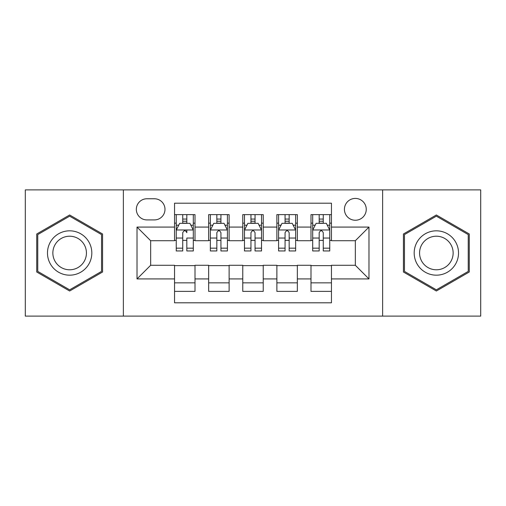<?xml version="1.0" encoding="UTF-8"?>
<svg xmlns="http://www.w3.org/2000/svg" width="506" height="506" viewBox="0 0 506 506"><rect width="100%" height="100%" fill="white"/><g stroke="black" fill="none" stroke-linecap="round" stroke-linejoin="round"><path stroke-width="0.76" d="M355.338 198.422A10.917 10.917 0 0 0 344.422 209.339A10.917 10.917 0 0 0 355.338 220.249A10.917 10.917 0 0 0 366.255 209.339A10.917 10.917 0 0 0 355.338 198.422M382.625 316.111L480.7 316.111L480.7 189.889L382.625 189.889L382.625 316.111L123.375 316.111L123.375 189.889L25.3 189.889L25.3 316.111L123.375 316.111M331.455 214.626L310.994 214.626L310.994 227.074L297.345 227.074L297.345 240.717L310.994 240.717L310.994 227.074M297.345 227.074L297.345 214.626L276.877 214.626L276.877 227.074L263.234 227.074L263.234 240.717L276.877 240.717L276.877 227.074M263.234 227.074L263.234 214.626L242.766 214.626L242.766 227.074L229.123 227.074L229.123 240.717L242.766 240.717L242.766 227.074M229.123 227.074L229.123 214.626L208.655 214.626L208.655 240.717L195.006 240.717L195.006 214.626L174.545 214.626M174.545 291.374L195.006 291.374L195.006 265.283L208.655 265.283L208.655 291.374L229.123 291.374L229.123 265.283L242.766 265.283L242.766 278.926L229.123 278.926M242.766 278.926L242.766 291.374L263.234 291.374L263.234 265.283L276.877 265.283L276.877 278.926L263.234 278.926M276.877 278.926L276.877 291.374L297.345 291.374L297.345 265.283L310.994 265.283L310.994 278.926L297.345 278.926M146.911 219.914L154.412 219.914A10.575 10.575 0 0 0 164.988 209.339A10.575 10.575 0 0 0 154.412 198.763L146.911 198.763A10.575 10.575 0 0 0 136.335 209.339A10.575 10.575 0 0 0 146.911 219.914M382.625 189.889L123.375 189.889M331.455 227.074L331.455 203.197L174.545 203.197L174.545 240.717L150.661 240.717L150.661 265.283L174.545 265.283L174.545 302.803L331.455 302.803L331.455 265.283L355.338 265.283L355.338 240.717L331.455 240.717L331.455 227.074L368.982 227.074L368.982 278.926L331.455 278.926M174.545 278.926L137.018 278.926L137.018 227.074L174.545 227.074M310.994 278.926L310.994 291.374L331.455 291.374M174.545 223.152L176.246 223.152M182.729 223.152L186.822 223.152M193.305 223.152L195.006 223.152M174.545 240.375L176.246 240.375M182.729 240.375L186.822 240.375M193.305 240.375L195.006 240.375M174.545 265.625L195.006 265.625M174.545 282.848L195.006 282.848M208.655 240.375L210.357 240.375M216.84 240.375L220.932 240.375M227.415 240.375L229.123 240.375M208.655 223.152L210.357 223.152M216.84 223.152L220.932 223.152M227.415 223.152L229.123 223.152M208.655 265.625L229.123 265.625M208.655 282.848L229.123 282.848M242.766 265.625L263.234 265.625M242.766 282.848L263.234 282.848M242.766 223.152L244.474 223.152M250.951 223.152L255.049 223.152M261.526 223.152L263.234 223.152M242.766 240.375L244.474 240.375M250.951 240.375L255.049 240.375M261.526 240.375L263.234 240.375M276.877 265.625L297.345 265.625M276.877 282.848L297.345 282.848M276.877 223.152L278.585 223.152M285.068 223.152L289.16 223.152M295.643 223.152L297.345 223.152M276.877 240.375L278.585 240.375M285.068 240.375L289.16 240.375M295.643 240.375L297.345 240.375M310.994 265.625L331.455 265.625M310.994 282.848L331.455 282.848M310.994 223.152L312.695 223.152M319.178 223.152L323.271 223.152M329.754 223.152L331.455 223.152M310.994 240.375L312.695 240.375M319.178 240.375L323.271 240.375M329.754 240.375L331.455 240.375M150.661 240.717L137.018 227.074M150.661 265.283L137.018 278.926M368.982 227.074L355.338 240.717M368.982 278.926L355.338 265.283M69.645 291.013L102.566 272.007L102.566 233.993L69.645 214.987L36.729 233.993L36.729 272.007L69.645 291.013M469.271 233.993L436.355 214.987L403.434 233.993L403.434 272.007L436.355 291.013L469.271 272.007L469.271 233.993M186.822 214.626L186.822 223.323L186.822 219.06L182.729 219.06M193.305 248.174L186.822 248.174L186.822 250.951L193.305 250.951L193.305 230.148L189.889 223.323L179.655 223.323L176.246 230.148L176.246 238.054L176.246 214.626M176.246 244.208L176.246 246.517M176.246 225.271L176.246 219.06M176.246 248.174L176.246 250.951L182.729 250.951L182.729 248.174L176.246 248.174L176.246 238.054L182.729 238.054L182.729 244.208M193.305 225.271L193.305 219.06M186.822 248.174L186.822 238.054L193.305 238.054L193.305 214.626M182.729 223.323L182.729 214.626M186.822 244.208L186.822 246.517M182.729 248.174L182.729 232.703C184.095 230.072 185.462 230.072 186.822 232.703L186.822 229.977M69.645 230.825A22.175 22.175 0 0 0 47.475 253A22.175 22.175 0 0 0 69.645 275.175A22.175 22.175 0 0 0 91.82 253A22.175 22.175 0 0 0 69.645 230.825M69.645 236.213A16.787 16.787 0 0 0 52.858 253A16.787 16.787 0 0 0 69.645 269.787A16.787 16.787 0 0 0 86.431 253A16.787 16.787 0 0 0 69.645 236.213M101.542 271.412L69.645 289.83L37.754 271.412L37.754 234.588L69.645 216.17L101.542 234.588L101.542 271.412M417.153 241.912A22.175 22.175 0 0 0 425.268 272.203A22.175 22.175 0 0 0 455.558 264.088A22.175 22.175 0 0 0 447.443 233.797A22.175 22.175 0 0 0 417.153 241.912M421.814 244.607A16.787 16.787 0 0 0 427.962 267.541A16.787 16.787 0 0 0 450.89 261.393A16.787 16.787 0 0 0 444.749 238.459A16.787 16.787 0 0 0 421.814 244.607M468.246 234.588L468.246 271.412L436.355 289.83L404.458 271.412L404.458 234.588L436.355 216.17L468.246 234.588M220.932 219.06L216.84 219.06M227.415 248.174L220.932 248.174L220.932 250.951L227.415 250.951L227.415 230.148L224.006 223.323L213.772 223.323L210.357 230.148L210.357 250.951L216.84 250.951L216.84 248.174L210.357 248.174M210.357 230.148L210.357 214.626M227.415 230.148L227.415 214.626M216.84 223.323L216.84 214.626M220.932 214.626L220.932 223.323M220.932 248.174L220.932 232.703C219.572 230.072 218.206 230.072 216.84 232.703L216.84 248.174M255.049 219.06L250.951 219.06M261.526 248.174L255.049 248.174L255.049 250.951L261.526 250.951L261.526 230.148L258.117 223.323L247.883 223.323L244.474 230.148L244.474 250.951L250.951 250.951L250.951 248.174L244.474 248.174M244.474 230.148L244.474 214.626M261.526 230.148L261.526 214.626M250.951 223.323L250.951 214.626M255.049 214.626L255.049 223.323M255.049 248.174L255.049 232.703C253.683 230.072 252.317 230.072 250.951 232.703L250.951 248.174M289.16 219.06L285.068 219.06M295.643 248.174L289.16 248.174L289.16 250.951L295.643 250.951L295.643 230.148L292.228 223.323L281.994 223.323L278.585 230.148L278.585 250.951L285.068 250.951L285.068 248.174L278.585 248.174M278.585 230.148L278.585 214.626M295.643 230.148L295.643 214.626M285.068 223.323L285.068 214.626M289.16 214.626L289.16 223.323M289.16 248.174L289.16 232.703C287.794 230.072 286.434 230.072 285.068 232.703L285.068 248.174M323.271 219.06L319.178 219.06M329.754 248.174L323.271 248.174L323.271 250.951L329.754 250.951L329.754 230.148L326.345 223.323L316.111 223.323L312.695 230.148L312.695 250.951L319.178 250.951L319.178 248.174L312.695 248.174M312.695 230.148L312.695 214.626M329.754 230.148L329.754 214.626M319.178 223.323L319.178 214.626M323.271 214.626L323.271 223.323M323.271 248.174L323.271 232.703C321.911 230.072 320.545 230.072 319.178 232.703L319.178 248.174M208.655 278.926L195.006 278.926M208.655 227.074L195.006 227.074M193.216 229.977L176.335 229.977M176.246 225.202L178.719 225.202M190.832 225.202L193.305 225.202M186.822 221.23L182.729 221.23M227.333 229.977L210.445 229.977M210.357 225.202L212.83 225.202M224.942 225.202L227.415 225.202M216.84 238.054L210.357 238.054M227.415 238.054L220.932 238.054M220.932 221.23L216.84 221.23M261.444 229.977L244.556 229.977M244.474 225.202L246.947 225.202M259.053 225.202L261.526 225.202M250.951 238.054L244.474 238.054M261.526 238.054L255.049 238.054M255.049 221.23L250.951 221.23M295.555 229.977L278.667 229.977M278.585 225.202L281.058 225.202M293.17 225.202L295.643 225.202M285.068 238.054L278.585 238.054M295.643 238.054L289.16 238.054M289.16 221.23L285.068 221.23M329.665 229.977L312.784 229.977M312.695 225.202L315.168 225.202M327.281 225.202L329.754 225.202M319.178 238.054L312.695 238.054M329.754 238.054L323.271 238.054M323.271 221.23L319.178 221.23"/></g></svg>
